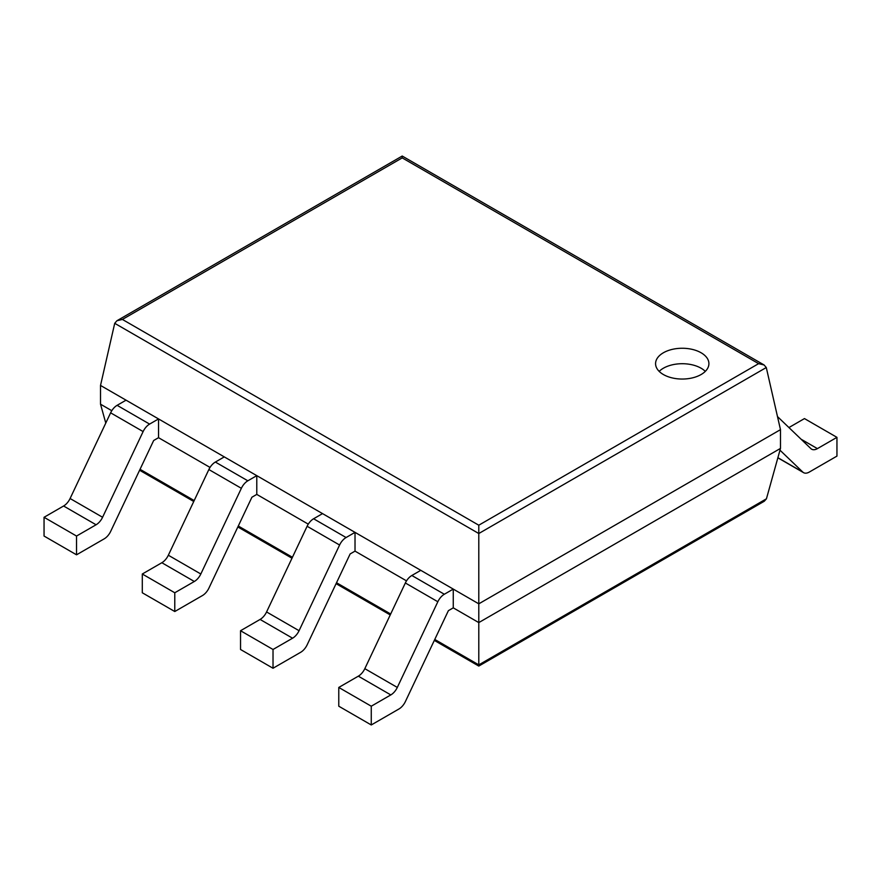 <?xml version="1.0" encoding="UTF-8"?>
<svg xmlns="http://www.w3.org/2000/svg" width="881" height="881" viewBox="0 0 881 881"><rect width="100%" height="100%" fill="white"/><g stroke="black" fill="none" stroke-linecap="round" stroke-linejoin="round"><path stroke-width="1.32" d="M766.283 367.531L780.478 429.653L780.478 448.407L766.437 498.8L764.279 501.245L478.79 666.069L478.79 525.208L122.382 319.44L116.92 320.75L114.717 323.316L478.79 533.523L766.283 367.531L764.08 364.965L758.618 363.655L478.79 525.208M780.478 429.653L478.79 603.826L100.522 385.438L100.522 404.192L105.775 423.067M780.478 448.407L478.79 622.592L453.263 607.846L448.385 610.665L405.414 701.507A11.486 6.63 120 0 1 398.928 708.996L371.264 724.964L371.264 706.21L390.812 694.922A11.486 6.63 120 0 0 397.309 687.433L437.835 601.745A11.486 6.63 -60 0 1 444.332 594.246L453.263 589.092L453.263 607.846M100.522 404.192L111.788 410.7M158.536 437.692L158.536 418.927L126.049 400.172L117.118 405.326A11.486 6.63 -60 0 0 110.621 412.826L70.095 498.514A11.486 6.63 120 0 1 63.597 506.002L44.05 517.29L44.05 536.044L76.537 554.81L104.2 538.842A11.486 6.63 120 0 0 110.698 531.342L153.668 440.5L158.536 437.692L210.03 467.426M256.778 494.406L256.778 475.652L224.292 456.898L215.36 462.051A11.486 6.63 -60 0 0 208.863 469.54L168.337 555.228A11.486 6.63 120 0 1 161.84 562.728L142.293 574.005L142.293 592.77L174.779 611.524L202.443 595.556A11.486 6.63 120 0 0 208.94 588.067L251.911 497.225L256.778 494.406L308.273 524.14M355.021 551.132L355.021 532.366L322.534 513.612L313.603 518.766A11.486 6.63 -60 0 0 307.106 526.265L266.58 611.954A11.486 6.63 120 0 1 260.082 619.442L240.535 630.73L240.535 649.484L273.022 668.25L300.685 652.281A11.486 6.63 120 0 0 307.172 644.782L350.142 553.94L355.021 551.132L406.515 580.865M100.522 385.438L114.717 323.316M764.08 364.965L402.21 156.036L402.21 157.886L758.618 363.655M663.382 374.535A26.661 15.395 0 0 0 692.444 377.872A26.661 15.395 0 0 0 708.908 363.655A26.661 15.395 0 0 0 682.235 348.259A26.661 15.395 0 0 0 655.574 363.655A26.661 15.395 0 0 0 663.382 374.535M705.307 371.386A26.661 15.395 0 0 0 659.175 371.386M788.936 427.549L804.463 418.585L836.95 437.35L817.403 448.627A11.486 6.63 -60 0 1 811.665 449.2A11.486 6.63 -60 0 1 810.905 448.638L777.494 416.581M836.95 437.35L836.95 456.105L809.287 472.073A11.486 6.63 -60 0 1 803.549 472.645A11.486 6.63 -60 0 1 802.8 472.073L779.982 450.191M453.263 589.092L420.777 570.337L411.845 575.491A11.486 6.63 -60 0 0 405.348 582.98L364.822 668.668A11.486 6.63 120 0 1 358.325 676.168L338.778 687.444L371.264 706.21M371.264 724.964L338.778 706.21L338.778 687.444M260.082 619.442L292.569 638.207L273.022 649.484L240.535 630.73M355.021 532.366L346.09 537.531A11.486 6.63 -60 0 0 339.592 545.02L299.066 630.708A11.486 6.63 120 0 1 292.569 638.207M273.022 668.25L273.022 649.484M161.84 562.728L194.327 581.482L174.779 592.77L142.293 574.005M256.778 475.652L247.847 480.806A11.486 6.63 -60 0 0 241.361 488.305L200.824 573.994A11.486 6.63 120 0 1 194.327 581.482M174.779 611.524L174.779 592.77M63.597 506.002L96.084 524.768L76.537 536.044L44.05 517.29M158.536 418.927L149.605 424.091A11.486 6.63 -60 0 0 143.118 431.58L102.581 517.268A11.486 6.63 120 0 1 96.084 524.768M76.537 554.81L76.537 536.044M766.437 498.8L478.79 664.869L434.774 639.452M140.046 469.298L194.194 500.562M238.288 526.012L292.437 557.277M336.531 582.737L390.679 614.002M402.21 157.886L122.382 319.44M801.082 439.212L817.403 448.627M777.89 457.702L802.8 472.073M358.325 676.168L390.812 694.922M364.822 668.668L397.309 687.433M405.348 582.98L437.835 601.745M411.845 575.491L444.332 594.246M266.58 611.954L299.066 630.708M307.106 526.265L339.592 545.02M313.603 518.766L346.09 537.531M168.337 555.228L200.824 573.994M208.863 469.54L241.361 488.305M215.36 462.051L247.847 480.806M70.095 498.514L102.581 517.268M110.621 412.826L143.118 431.58M117.118 405.326L149.605 424.091M139.594 470.234L193.754 501.498M237.837 526.959L291.996 558.224M336.079 583.674L390.239 614.938M434.322 640.399L478.79 666.069M402.21 156.036L116.92 320.75M777.857 457.812L803.549 472.645"/></g></svg>
